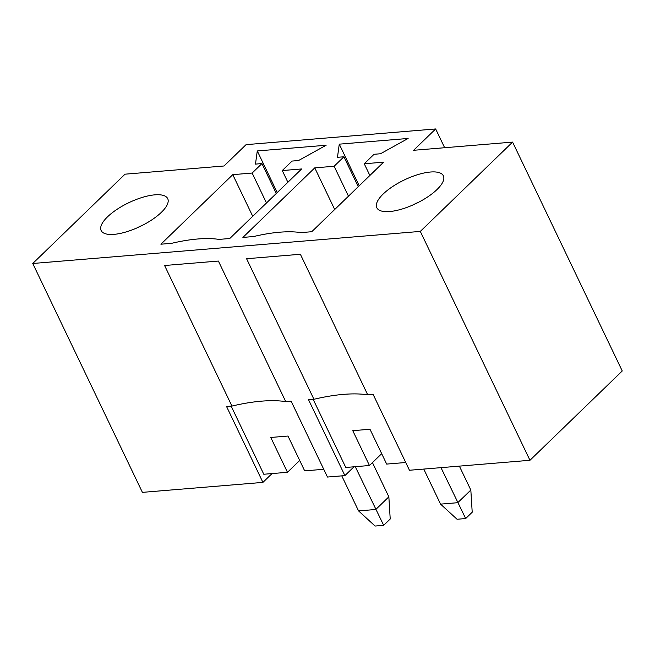 <?xml version="1.0" encoding="UTF-8"?>
<svg xmlns="http://www.w3.org/2000/svg" width="655" height="655" viewBox="0 0 655 655"><rect width="100%" height="100%" fill="white"/><g stroke="black" fill="none" stroke-linecap="round" stroke-linejoin="round"><path stroke-width="0.98" d="M107.535 216.83A36.909 13.165 154.4 0 1 142.463 197.36A36.909 13.165 154.4 0 1 167.721 198.653A36.909 13.165 154.4 0 1 140.121 226.474A36.909 13.165 154.4 0 1 101.148 230.544A36.909 13.165 154.4 0 1 107.535 216.83M261.943 163.57L255.483 164.102L257.276 150.945L326.133 145.246L298.524 160.541L292.065 161.073L282.264 170.562L301.636 168.957L229.766 238.51L219.007 239.402A121.314 43.279 -25.6 0 0 171.667 243.316L160.901 244.209L232.771 174.656L252.142 173.051L261.943 163.57L276.279 193.495M272.03 473.573L262.917 482.391L142.405 492.363L32.75 263.49L125.039 174.181L224.026 165.985L246.075 144.649L435.657 128.953L413.608 150.29L512.595 142.102L420.305 231.411L529.96 460.285L622.25 370.976L512.595 142.102M32.75 263.49L420.305 231.411M343.924 156.782L337.472 157.315L339.265 144.157L408.122 138.459L380.514 153.753L374.054 154.285L364.254 163.775L383.617 162.17L311.747 231.723L300.989 232.615A121.314 43.279 -25.6 0 0 253.649 236.529L242.89 237.421L314.76 167.868L334.124 166.264L343.924 156.782L358.269 186.708M436.991 189.557A36.909 13.165 154.4 0 1 402.064 209.019A36.909 13.165 154.4 0 1 376.805 207.725A36.909 13.165 154.4 0 1 404.397 179.904A36.909 13.165 154.4 0 1 443.378 175.835A36.909 13.165 154.4 0 1 436.991 189.557M412.47 205.171A36.909 13.165 154.4 0 1 419.036 202.027A36.909 13.165 154.4 0 0 412.47 205.171M262.917 482.391L226.556 406.509L231.935 406.067A138.213 49.305 154.4 0 1 285.736 401.613L291.115 401.171L327.467 477.045L344.898 475.604L308.546 399.722L313.925 399.28A138.213 49.305 154.4 0 1 367.725 394.826L373.104 394.384L409.457 470.257L529.96 460.285M323.75 469.291L304.681 470.871L287.995 436.042L270.777 437.466L287.471 472.296L263.793 474.253L231.158 406.133M287.471 472.296L299.695 460.457M444.647 147.719L435.657 128.953M354.011 466.786L344.898 475.604M367.725 394.826L300.375 254.271L246.583 258.725L313.925 399.28M285.736 401.613L218.393 261.058L164.593 265.504L231.935 406.067M405.74 462.504L386.671 464.084L369.985 429.254L352.767 430.679L369.453 465.508L345.783 467.465L313.147 399.345M369.453 465.508L381.685 453.669M334.705 209.502L314.76 167.868M348.468 196.189L334.124 166.264M136.813 227.989A36.909 13.165 154.4 0 1 143.38 224.845A36.909 13.165 154.4 0 0 136.813 227.989M266.479 202.976L252.142 173.051M252.724 216.289L232.771 174.656M287.881 182.27L282.264 170.562M277.221 192.578L257.276 150.945M359.21 185.791L339.265 144.157M369.862 175.483L364.254 163.775M465.672 518.547L457.059 519.259L440.553 504.121L457.763 502.696L470.83 490.046L472.206 512.226L465.672 518.547L440.979 467.645M470.83 490.046L459.368 466.123M423.76 469.07L440.553 504.121M383.683 525.335L375.078 526.047L358.563 510.908L375.782 509.484L388.849 496.834L390.216 519.014L383.683 525.335L355.272 466.679M388.849 496.834L372.449 462.61M341.771 475.858L358.563 510.908"/></g></svg>
